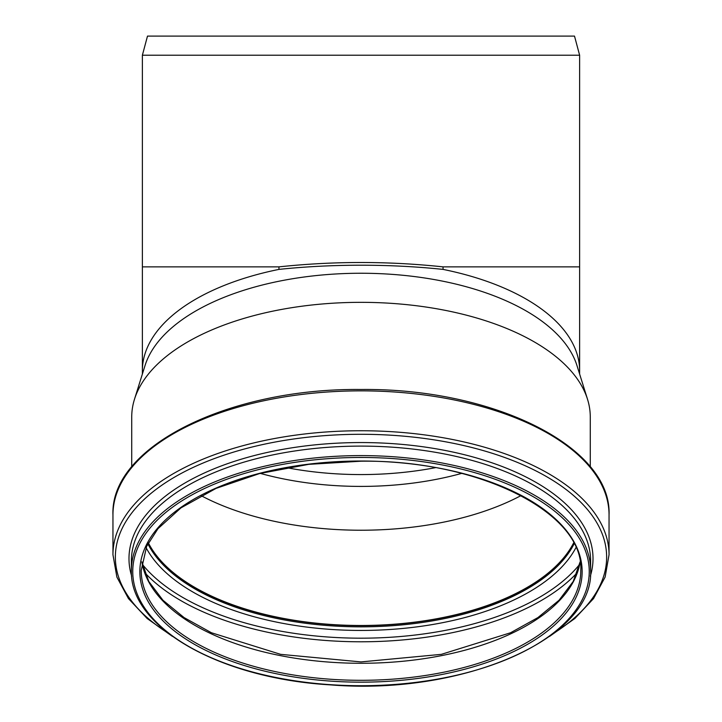 <?xml version="1.0" encoding="UTF-8"?>
<svg xmlns="http://www.w3.org/2000/svg" width="722" height="722" viewBox="0 0 722 722"><rect width="100%" height="100%" fill="white"/><g stroke="black" fill="none" stroke-linecap="round" stroke-linejoin="round"><path stroke-width="1.08" d="M579.622 374.05L579.622 266.869L443.055 266.869L443.055 269.396C416.729 266.626 389.375 265.227 361 265.209C332.625 265.227 305.271 266.626 278.945 269.396L278.945 266.869L142.378 266.869L142.378 374.05M443.055 266.869C388.355 261.048 333.645 261.048 278.945 266.869M142.378 55.215L147.496 36.1L574.504 36.1L579.622 55.215L142.378 55.215L142.378 266.869M461.728 473.379A207.701 103.851 0 0 1 260.272 473.379M131.729 466.845L131.729 416.973A229.271 114.636 0 0 1 134.491 399.239L145.005 365.648A218.622 109.311 0 0 1 361 273.25A218.622 109.311 0 0 1 576.995 365.648L587.509 399.239A229.271 114.636 0 0 1 590.271 416.973L590.271 466.845M134.491 399.239A229.271 114.636 0 0 1 361 302.337A229.271 114.636 0 0 1 587.509 399.239M520.977 495.608A219.443 109.726 0 0 1 201.023 495.608M573.638 542.872A219.443 109.726 0 0 1 361 625.487A219.443 109.726 0 0 1 148.362 542.872M573.819 543.206A219.786 109.888 0 0 1 361 625.658A219.786 109.888 0 0 1 148.181 543.206M278.945 269.396A218.622 109.311 180 0 0 142.378 370.738M579.622 370.738A218.622 109.311 180 0 0 443.055 269.396M286.571 467.675A207.701 103.851 180 0 0 435.429 467.675M361 455.6A229.614 114.807 0 0 1 590.614 570.407C594.432 638.456 462.829 695.629 330.884 684.907C220.057 678.653 129.283 627.256 131.386 570.407A229.614 114.807 0 0 1 361 455.6M361 457.468A228.251 114.121 0 0 1 558.666 628.654A228.251 114.121 0 0 1 163.334 628.654A228.251 114.121 0 0 1 361 457.468M131.386 570.407L131.386 560.913A229.614 114.807 0 0 1 361 446.106A229.614 114.807 0 0 1 590.614 560.913L590.614 570.407M131.666 576.147A232.015 116.007 0 0 1 361 442.559A232.015 116.007 0 0 1 590.334 576.147M168.181 633.212A245.642 122.821 0 0 1 139.951 503.55A245.642 122.821 0 0 1 361 434.292A245.642 122.821 0 0 1 582.049 503.55A245.642 122.821 0 0 1 553.819 633.212M172.441 636.407L147.171 618.519L128.444 598.565L116.883 577.095L112.957 554.776A248.043 124.022 0 0 1 361 430.745A248.043 124.022 0 0 1 609.043 554.776L605.117 577.095L593.556 598.565L574.829 618.519L549.559 636.407M112.957 554.776L112.957 514.876A248.043 124.022 0 0 1 361 390.855A248.043 124.022 0 0 1 609.043 514.876L609.043 554.776M574.125 543.801A219.786 109.888 0 0 1 361 626.84A219.786 109.888 0 0 1 147.875 543.801M575.93 547.646A222.277 111.143 0 0 1 361 630.441A222.277 111.143 0 0 1 146.07 547.646M579.64 564.369A235.724 117.857 0 0 1 361 638.185A235.724 117.857 0 0 1 142.36 564.369M577.266 572.618A238.215 119.103 0 0 1 361 641.786A238.215 119.103 0 0 1 144.734 572.618M580.118 561.933A219.786 109.888 0 0 1 361 663.274A219.786 109.888 0 0 1 141.882 561.933M580.786 570.407A219.786 109.888 0 0 1 361 680.304A219.786 109.888 0 0 1 141.214 570.407L146.674 546.292L157.974 528.684L180.942 507.882L216.049 488.388L259.487 473.578L308.745 464.345L361 461.205C478.785 459.589 584.107 512.755 580.786 570.407M361 461.015A221.149 110.574 0 0 1 552.52 626.876A221.149 110.574 0 0 1 169.48 626.876A221.149 110.574 0 0 1 361 461.015M579.622 55.215L579.622 266.869M112.957 514.876C110.096 446.539 229.054 387.976 361 389.492C492.946 387.976 611.904 446.539 609.043 514.876M580.109 561.86L573.232 581.436L559.045 600.253L537.917 617.581L510.589 632.752L441.35 654.349L361 661.912L280.641 654.349L211.411 632.743L184.083 617.581L162.955 600.253L148.768 581.436L141.891 561.86"/></g></svg>
